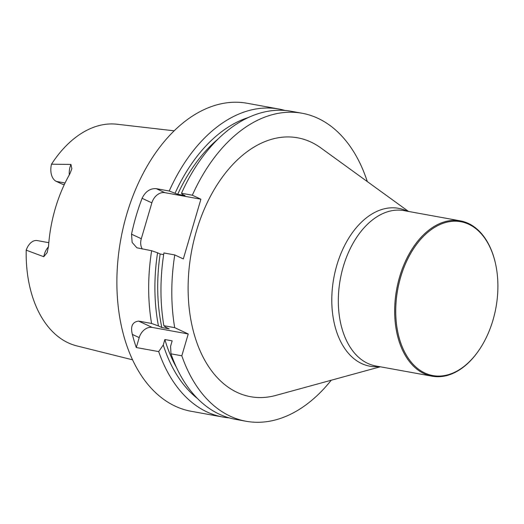 <?xml version="1.0" encoding="UTF-8"?>
<svg xmlns="http://www.w3.org/2000/svg" width="524" height="524" viewBox="0 0 524 524"><rect width="100%" height="100%" fill="white"/><g stroke="black" fill="none" stroke-linecap="round" stroke-linejoin="round"><path stroke-width="0.79" d="M157.567 252.791L160.154 253.996A146.543 93.606 -79.7 0 0 161.837 327.526L158.458 325.954A150.827 96.344 -79.7 0 1 157.567 252.791L151.632 250.734A156.532 99.986 100.3 0 0 151.574 323.459L158.458 325.954M160.154 253.996L163.665 254.631M161.837 327.526L169.141 328.856L165.761 327.284L163.861 325.692A156.532 99.986 -79.7 0 1 163.92 252.968L174.761 254.933A156.532 99.986 -79.7 0 0 174.695 327.657L163.861 325.692M176.555 367.632A146.543 93.606 -79.7 0 1 164.87 339.532L163.272 344.975A150.827 96.344 -79.7 0 0 197.469 398.509M331.214 380.241A156.532 99.986 -79.7 0 1 246.097 421.263L235.263 419.292A156.532 99.986 -79.7 0 1 170.981 353.838L170.575 346.305L172.173 340.855L164.87 339.532M246.097 421.263A156.532 99.986 -79.7 0 1 181.815 355.803L170.981 353.838M285.03 110.459A156.532 99.986 100.3 0 0 278.938 109.038A156.532 99.986 100.3 0 0 169.213 191.018L177.728 194.273L185.031 195.603L182.444 194.397L181.501 193.251L192.334 195.216L200.902 199.212L164.857 192.662A12.53 9.511 -65 0 0 151.862 202.86L141.303 238.728A12.53 9.511 -65 0 0 142.351 249.044M200.902 199.212L183.328 258.928L174.761 254.933M177.728 194.273A146.543 93.606 -79.7 0 1 218.102 138.978M175.14 193.068A150.827 96.344 -79.7 0 1 248.546 117.435M181.501 193.251A156.532 99.986 -79.7 0 1 291.233 111.271L302.066 113.243A156.532 99.986 -79.7 0 1 367.311 181.586M192.334 195.216A156.532 99.986 -79.7 0 1 302.066 113.243M380.286 366.787L275.814 395.424A131.57 84.043 -79.7 0 1 191.391 252.227A131.57 84.043 -79.7 0 1 320.799 147.886L408.517 211.447M174.695 327.657L188.24 333.971L181.815 355.803M169.213 191.018L156.29 188.666C150.133 188.28 145.397 191.489 142.089 198.308A156.532 99.986 100.3 0 0 136.142 215.927A156.532 99.986 100.3 0 0 131.531 234.176L132.153 242.448L136.902 247.8L151.632 250.734M163.272 344.975L158.693 351.604L136.286 347.53A156.532 99.986 -79.7 0 1 132.349 334.43C130.345 326.301 132.448 321.86 138.65 321.107L151.574 323.459M136.286 347.53L139.201 337.62A12.53 9.511 115 0 1 152.196 327.421L188.24 333.971M158.693 351.604A156.532 99.986 100.3 0 0 222.969 417.065A156.532 99.986 100.3 0 0 229.171 417.877M278.938 109.038L247.145 103.261A156.532 99.986 100.3 0 0 126.749 214.224A156.532 99.986 100.3 0 0 191.175 411.281L222.969 417.065M65.068 182.987L56.317 181.396L62.579 184.317L64.288 184.625M56.317 181.396A14.738 9.412 -79.7 0 1 51.503 164.202L70.936 164.431L71.86 168.708L69.849 173.903A114.252 72.98 100.3 0 0 55.334 208.336A114.252 72.98 100.3 0 0 48.522 246.365L47.147 252.633L43.774 256.721L26.2 250.171A112.732 72.011 100.3 0 0 76.74 345.873L132.559 359.818M174.171 130.817L117.016 124.234A112.732 72.011 100.3 0 0 51.503 164.202M48.817 242.684L37.263 240.582A14.738 9.412 100.3 0 0 26.2 250.171M492.973 320.144A78.194 49.944 -79.7 0 1 479.82 348.938A78.194 49.944 -79.7 0 1 403.886 350.549A78.194 49.944 -79.7 0 1 424.892 234.942A78.194 49.944 -79.7 0 1 495.403 263.166A78.194 49.944 -79.7 0 1 492.973 320.144M479.82 348.938L479.571 349.318A78.941 50.428 -79.7 0 1 432.13 376.206A78.941 50.428 -79.7 0 1 396.629 289.523A78.941 50.428 -79.7 0 1 460.36 220.866A78.941 50.428 -79.7 0 1 495.304 262.721L495.403 263.166M156.29 188.666L164.857 192.662M142.089 198.308L151.862 202.86M131.531 234.176L141.303 238.728M138.65 321.107L152.196 327.421M132.349 334.43L139.201 337.62M70.936 164.431A14.738 9.412 100.3 0 0 69.292 174.892M48.49 246.83A14.738 9.412 100.3 0 0 43.774 256.721M432.13 376.206L375.787 365.968A78.941 50.428 -79.7 0 1 340.286 279.285A78.941 50.428 -79.7 0 1 404.017 210.628L460.36 220.866M379.094 366.571A80.231 51.247 -79.7 0 1 333.788 278.1A80.231 51.247 -79.7 0 1 407.318 211.224"/></g></svg>
